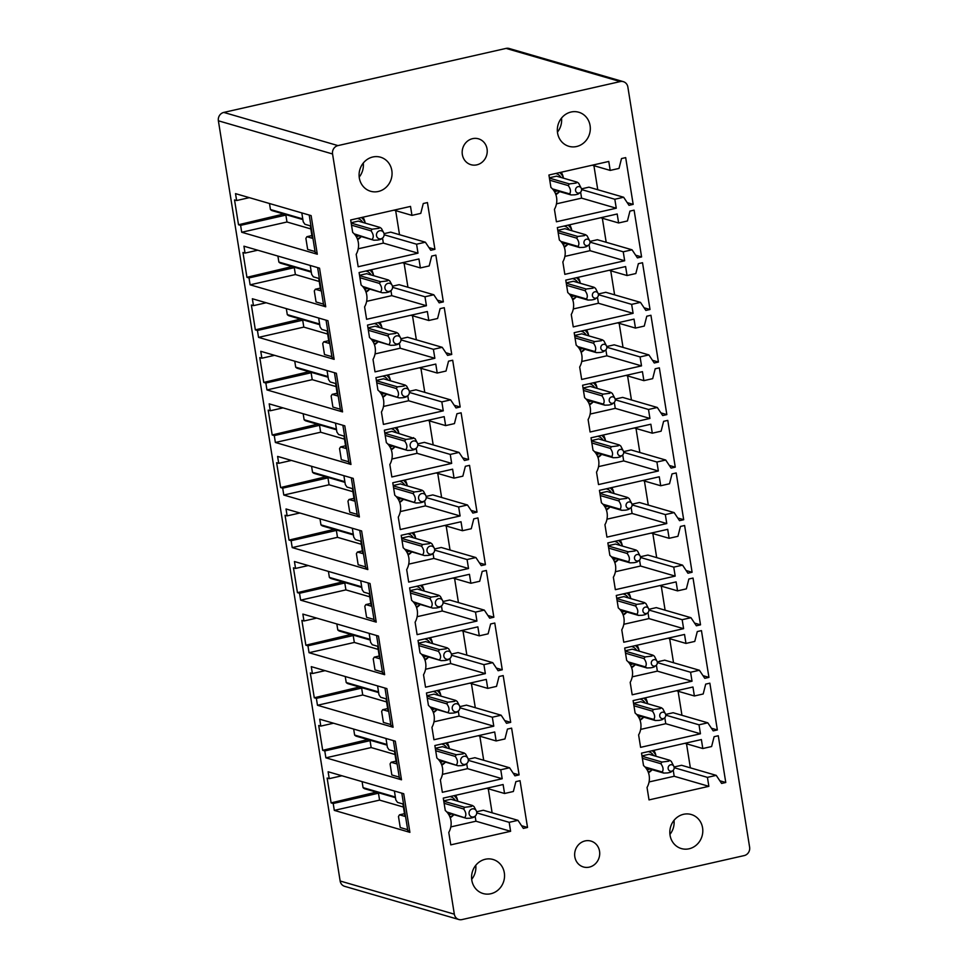 <?xml version="1.0" encoding="UTF-8"?>
<svg xmlns="http://www.w3.org/2000/svg" width="968" height="968" viewBox="0 0 968 968"><rect width="100%" height="100%" fill="white"/><g stroke="black" fill="none" stroke-linecap="round" stroke-linejoin="round"><path stroke-width="1.45" d="M653.836 750.345A15.609 14.423 -73.8 0 1 655.772 754.98L656.086 756.298A12.015 11.108 -73.8 0 0 652.25 750.708M652.19 769.729L651.21 770.673A15.609 14.423 -73.8 0 1 648.475 772.791M673.232 770.262L674.188 776.263L649.068 781.95M716.235 775.368L707.426 777.365L708.866 786.331L649.02 799.907L647.035 787.468A17.025 15.73 106.2 0 0 643.526 765.579L641.53 753.14L701.376 739.564L702.804 748.53L711.613 746.534L714.118 736.684L718.28 735.74L725.77 782.495L721.608 783.439L716.235 775.368L681.557 765.289L674.091 766.983M686.518 743.799L690.365 767.854M665.548 714.057A3.267 3.013 106.2 0 0 659.728 715.183A3.267 3.013 106.2 0 0 664.387 718.075A3.267 3.013 106.2 0 0 665.548 714.057L662.838 708.794L661.313 707.705L640.731 701.727L633.556 703.349M637.005 645.232A15.609 14.423 -73.8 0 1 638.94 649.867L639.255 651.186A12.015 11.108 -73.8 0 0 635.407 645.595M635.347 664.617L634.379 665.56A15.609 14.423 -73.8 0 1 631.644 667.678M656.389 665.149L657.357 671.139L632.225 676.838M699.392 670.255L690.583 672.252L692.023 681.218L632.189 694.794L630.192 682.355A17.025 15.73 106.2 0 0 626.683 660.454L624.699 648.028L684.533 634.451L685.973 643.418L694.77 641.421L697.287 631.56L701.449 630.616L708.939 677.382L704.777 678.326L699.392 670.255L664.726 660.176L657.248 661.87M669.675 638.686L673.534 662.741M648.717 608.945A3.267 3.013 106.2 0 0 642.885 610.07A3.267 3.013 106.2 0 0 647.544 612.962A3.267 3.013 106.2 0 0 648.717 608.945L646.007 603.681L644.482 602.592L623.888 596.615L616.725 598.236M620.161 540.12A15.609 14.423 -73.8 0 1 622.097 544.754L622.412 546.073M614.486 561.706A12.015 11.108 -73.8 0 0 618.479 559.492L617.536 560.448A15.609 14.423 -73.8 0 1 614.801 562.565M639.558 560.036L640.514 566.026L615.394 571.725M682.561 565.143L673.752 567.139L675.192 576.105L615.346 589.681L613.361 577.243A17.025 15.73 106.2 0 0 609.852 555.342L607.856 542.915L667.702 529.339L669.13 538.305L677.939 536.308L680.443 526.447L684.606 525.503L692.096 572.269L687.933 573.213L682.561 565.143L647.882 555.063L640.417 556.757M652.843 533.574L656.691 557.629M631.874 503.832A3.267 3.013 106.2 0 0 626.054 504.957A3.267 3.013 106.2 0 0 630.712 507.849A3.267 3.013 106.2 0 0 631.874 503.832L629.164 498.568L627.639 497.479L607.057 491.502L599.882 493.123M603.33 435.007A15.609 14.423 -73.8 0 1 605.266 439.641L605.581 440.96M597.643 456.594A12.015 11.108 -73.8 0 0 601.648 454.379L600.704 455.335A15.609 14.423 -73.8 0 1 597.97 457.453M622.714 454.924L623.682 460.913L598.551 466.612M665.718 460.03L656.921 462.026L658.349 470.993L598.514 484.569L596.518 472.13A17.025 15.73 106.2 0 0 593.009 450.229L591.024 437.802L650.859 424.226L652.299 433.192L661.108 431.196L663.612 421.334L667.775 420.39L675.265 467.157L671.102 468.101L665.718 460.03L631.051 449.951L623.586 451.645M636.012 428.461L639.86 452.516M615.043 398.719A3.267 3.013 106.2 0 0 609.211 399.844A3.267 3.013 106.2 0 0 613.869 402.736A3.267 3.013 106.2 0 0 615.043 398.719L612.333 393.456L610.808 392.367L590.214 386.389L583.051 388.011M586.487 329.894A15.609 14.423 -73.8 0 1 588.423 334.529L588.738 335.848A12.015 11.108 -73.8 0 0 584.902 330.257M584.841 349.266L583.873 350.222A15.609 14.423 -73.8 0 1 581.127 352.34M605.883 349.811L606.839 355.8L581.72 361.5M648.887 354.917L640.078 356.914L641.518 365.88L581.671 379.456L579.687 367.017A17.025 15.73 106.2 0 0 576.178 345.116L574.181 332.689L634.028 319.113L635.456 328.079L644.264 326.083L646.769 316.221L650.932 315.278L658.421 362.044L654.259 362.988L648.887 354.917L614.208 344.838L606.742 346.532M619.169 323.348L623.029 347.403M598.2 293.606A3.267 3.013 106.2 0 0 592.38 294.732A3.267 3.013 106.2 0 0 597.038 297.624A3.267 3.013 106.2 0 0 598.2 293.606L595.501 288.343L593.977 287.254L573.383 281.277L566.207 282.898M569.656 224.782A15.609 14.423 -73.8 0 1 571.592 229.416L571.906 230.735M563.969 246.368A12.015 11.108 -73.8 0 0 567.974 244.154L567.03 245.098A15.609 14.423 -73.8 0 1 564.296 247.227M589.052 244.698L590.008 250.688L564.876 256.387M632.043 249.804L623.247 251.801L624.675 260.767L564.84 274.343L562.844 261.904A17.025 15.73 106.2 0 0 559.347 240.003L557.35 227.577L617.185 214.001L618.625 222.967L627.433 220.97L629.938 211.109L634.1 210.165L641.59 256.931L637.428 257.875L632.043 249.804L597.377 239.725L589.911 241.419M602.338 218.236L606.186 242.29M581.369 188.494A3.267 3.013 106.2 0 0 575.536 189.619A3.267 3.013 106.2 0 0 580.207 192.511A3.267 3.013 106.2 0 0 581.369 188.494L578.658 183.23L577.134 182.141L556.552 176.164L549.376 177.785M455.589 795.309A15.609 14.423 -73.8 0 1 457.525 799.943L457.84 801.262M449.902 816.895A12.015 11.108 -73.8 0 0 453.907 814.681L452.964 815.625A15.609 14.423 -73.8 0 1 450.229 817.754M475.131 816.169L475.941 821.215L450.81 826.914M517.977 820.332L509.18 822.328L510.608 831.294L450.773 844.87L448.777 832.432A17.025 15.73 106.2 0 0 445.28 810.531L443.284 798.104L503.118 784.528L504.558 793.494L513.367 791.497L515.871 781.636L520.034 780.692L527.524 827.458L523.361 828.402L517.977 820.332L483.31 810.252L476.643 811.765M488.271 788.763L492.119 812.817M353.671 729.073L354.627 735.075A7.091 6.558 106.2 0 0 356.151 736.164L387.055 745.142M468.052 758.634A4.15 3.836 106.2 0 0 460.647 760.049A4.15 3.836 106.2 0 0 466.564 763.728A4.15 3.836 106.2 0 0 468.052 758.634L465.62 754.06L464.096 752.971L442.485 746.691L435.31 748.312M322.695 750.321L318.714 725.492L320.807 726.097L319.706 719.2L395.295 741.173L401.49 779.797L325.889 757.823L324.776 750.926L322.695 750.321L367.888 739.564M438.758 690.196A15.609 14.423 -73.8 0 1 440.694 694.83L440.997 696.149M437.1 709.568L436.132 710.512A15.609 14.423 -73.8 0 1 433.386 712.642M458.3 711.056L459.11 716.102L433.979 721.801M501.146 715.219L492.337 717.215L493.777 726.181L433.942 739.746L431.946 727.319A17.025 15.73 106.2 0 0 428.437 705.418L426.452 692.991L486.287 679.415L487.727 688.381L496.524 686.385L499.028 676.523L503.191 675.579L510.693 722.346L506.518 723.29L501.146 715.219L466.479 705.14L459.812 706.652M471.428 683.65L475.288 707.705M336.828 623.961L337.796 629.962A7.091 6.558 106.2 0 0 339.32 631.051L370.212 640.029M451.209 653.521A4.15 3.836 106.2 0 0 443.816 654.937A4.15 3.836 106.2 0 0 449.733 658.615A4.15 3.836 106.2 0 0 451.209 653.521L448.789 648.947L447.264 647.858L425.642 641.578L418.466 643.2M305.864 645.208L301.883 620.379L303.964 620.984L302.863 614.087L378.464 636.061L384.647 674.684L309.046 652.71L307.945 645.813L305.864 645.208L351.057 634.451M421.915 585.083A15.609 14.423 -73.8 0 1 423.851 589.718L424.166 591.037M420.269 604.456L419.289 605.399A15.609 14.423 -73.8 0 1 416.555 607.529M441.456 605.944L442.267 610.99L417.147 616.689M484.315 610.106L475.506 612.103L476.934 621.069L417.099 634.633L415.115 622.206A17.025 15.73 106.2 0 0 411.606 600.305L409.609 587.879L469.444 574.302L470.884 583.268L479.692 581.272L482.197 571.41L486.359 570.467L493.849 617.233L489.687 618.177L484.315 610.106L449.636 600.027L442.969 601.539M454.597 578.537L458.445 602.592M319.997 518.848L320.952 524.85A7.091 6.558 106.2 0 0 322.477 525.939L353.38 534.917M434.378 548.408A4.15 3.836 106.2 0 0 426.985 549.824A4.15 3.836 106.2 0 0 432.89 553.502A4.15 3.836 106.2 0 0 434.378 548.408L431.946 543.834L430.433 542.745L408.811 536.466L401.635 538.087M289.021 540.096L285.052 515.266L287.133 515.871L286.032 508.974L361.621 530.948L367.816 569.571L292.215 547.598L291.114 540.701L289.021 540.096L334.214 529.339M405.084 479.971A15.609 14.423 -73.8 0 1 407.02 484.605L407.334 485.924M399.397 501.557A12.015 11.108 -73.8 0 0 403.402 499.343L402.458 500.287A15.609 14.423 -73.8 0 1 399.711 502.416M424.625 500.831L425.436 505.877L400.304 511.576M467.471 504.994L458.663 506.99L460.102 515.956L400.268 529.52L398.271 517.094A17.025 15.73 106.2 0 0 394.762 495.192L392.778 482.766L452.613 469.19L454.053 478.156L462.849 476.159L465.366 466.298L469.528 465.354L477.018 512.12L472.856 513.064L467.471 504.994L432.805 494.914L426.138 496.427M437.754 473.425L441.614 497.479M303.166 413.735L304.121 419.737A7.091 6.558 106.2 0 0 305.646 420.826L336.549 429.804M415.115 438.71L391.967 431.341L384.804 432.974M272.189 434.983L268.209 410.154L270.29 410.759L269.189 403.862L344.789 425.835L350.973 464.459L275.372 442.485L274.271 435.588L272.189 434.983L317.383 424.226M388.241 374.858A15.609 14.423 -73.8 0 1 390.177 379.492L390.491 380.811A12.015 11.108 -73.8 0 0 386.656 375.221M386.595 394.23L385.615 395.174A15.609 14.423 -73.8 0 1 382.88 397.304M407.782 395.718L408.593 400.764L383.473 406.463M450.64 399.881L441.831 401.877L443.271 410.843L383.425 424.407L381.44 411.981A17.025 15.73 106.2 0 0 377.931 390.08L375.935 377.653L435.781 364.077L437.209 373.043L446.018 371.046L448.523 361.185L452.685 360.241L460.175 407.008L456.013 407.951L450.64 399.881L415.962 389.801L409.307 391.314M420.923 368.312L424.771 392.367M286.322 308.623L287.29 314.624A7.091 6.558 106.2 0 0 288.803 315.713L319.706 324.691M400.704 338.183A4.15 3.836 106.2 0 0 393.31 339.599A4.15 3.836 106.2 0 0 399.227 343.277A4.15 3.836 106.2 0 0 400.704 338.183L398.284 333.597L396.759 332.52L375.136 326.228L367.961 327.862M255.346 329.87L251.377 305.041L253.459 305.646L252.358 298.749L327.946 320.723L334.141 359.346L258.541 337.372L257.44 330.475L255.346 329.87L300.54 319.113M371.409 269.745A15.609 14.423 -73.8 0 1 373.346 274.38L373.66 275.698A12.015 11.108 -73.8 0 0 369.812 270.108M369.752 289.117L368.784 290.061A15.609 14.423 -73.8 0 1 366.049 292.191M390.951 290.606L391.762 295.651L366.63 301.351M433.797 294.768L424.988 296.765L426.428 305.731L366.594 319.295L364.597 306.868A17.025 15.73 106.2 0 0 361.088 284.967L359.104 272.54L418.938 258.964L420.378 267.93L429.187 265.934L431.692 256.072L435.854 255.128L443.344 301.895L439.182 302.839L433.797 294.768L399.131 284.689L392.464 286.201M404.092 263.199L407.939 287.254M269.491 203.51L270.447 209.512A7.091 6.558 106.2 0 0 271.972 210.601L302.875 219.579M383.873 233.07A4.15 3.836 106.2 0 0 376.467 234.486A4.15 3.836 106.2 0 0 382.384 238.164A4.15 3.836 106.2 0 0 383.873 233.07L381.44 228.484L379.916 227.407L358.293 221.115L351.13 222.749M315.06 251.559L307.655 249.405L305.888 238.37L306.904 236.7L312.325 238.273L310.341 225.859L304.92 224.273L303.226 221.817L301.798 212.899M238.515 224.757L234.534 199.928L236.628 200.533L235.514 193.636L311.115 215.61L317.298 254.233L241.71 232.259L240.596 225.362L238.515 224.757L283.709 214.001M454.331 914.179A7.091 6.558 106.2 0 0 461.93 919.6L744.223 855.579A7.091 6.558 106.2 0 0 749.619 847.206L627.857 86.999A7.091 6.558 106.2 0 0 620.246 81.578L337.965 145.599A7.091 6.558 106.2 0 0 332.556 153.972L454.331 914.179L340.143 881.001A7.091 6.558 106.2 0 0 344.668 886.337L458.856 919.515M362.625 185.735A17.739 16.383 106.2 0 0 370.623 191.265A17.739 16.383 106.2 0 0 389.148 183.618A17.739 16.383 106.2 0 0 388.519 162.733A17.739 16.383 106.2 0 0 380.521 157.203A17.739 16.383 106.2 0 0 361.996 164.85A17.739 16.383 106.2 0 0 362.625 185.735M503.65 881.533A17.739 16.383 106.2 0 0 493.014 859.475A17.739 16.383 106.2 0 0 472.469 871.478A17.739 16.383 106.2 0 0 483.117 893.537A17.739 16.383 106.2 0 0 503.65 881.533M701.909 836.582A17.739 16.383 106.2 0 0 691.261 814.511A17.739 16.383 106.2 0 0 670.715 826.515A17.739 16.383 106.2 0 0 681.363 848.573A17.739 16.383 106.2 0 0 701.909 836.582M585.083 840.926A13.479 12.451 106.2 0 0 574.677 853.679A13.479 12.451 106.2 0 0 583.426 866.965A13.479 12.451 106.2 0 0 589.282 867.134A13.479 12.451 106.2 0 0 599.688 854.369A13.479 12.451 106.2 0 0 590.952 841.083A13.479 12.451 106.2 0 0 585.083 840.926M472.602 138.654A13.479 12.451 106.2 0 0 462.196 151.407A13.479 12.451 106.2 0 0 470.944 164.693A13.479 12.451 106.2 0 0 476.8 164.862A13.479 12.451 106.2 0 0 487.206 152.097A13.479 12.451 106.2 0 0 478.458 138.811A13.479 12.451 106.2 0 0 472.602 138.654M560.883 140.783A17.739 16.383 106.2 0 0 568.869 146.301A17.739 16.383 106.2 0 0 587.407 138.654A17.739 16.383 106.2 0 0 586.765 117.769A17.739 16.383 106.2 0 0 578.767 112.24A17.739 16.383 106.2 0 0 560.242 119.887A17.739 16.383 106.2 0 0 560.883 140.783M427.433 202.578L434.922 249.333L430.76 250.276L425.375 242.206L416.579 244.202L418.007 253.168L358.172 266.744L356.188 254.306A17.025 15.73 106.2 0 0 352.679 232.417L350.682 219.978L410.517 206.414L411.957 215.38L420.765 213.383L423.27 203.522L427.433 202.578M444.264 307.691L451.754 354.445L447.591 355.389L442.219 347.318L433.41 349.315L434.85 358.281L375.015 371.857L373.019 359.418A17.025 15.73 106.2 0 0 369.51 337.529L367.525 325.091L427.36 311.527L428.8 320.493L437.596 318.496L440.101 308.635L444.264 307.691M461.107 412.804L468.597 459.558L464.434 460.502L459.05 452.431L450.253 454.428L451.681 463.394L391.846 476.97L389.85 464.531A17.025 15.73 106.2 0 0 386.353 442.642L384.356 430.203L444.191 416.639L445.631 425.605L454.44 423.609L456.944 413.747L461.107 412.804M477.938 517.916L485.428 564.671L481.265 565.615L475.893 557.544L467.084 559.54L468.524 568.506L408.678 582.083L406.693 569.644A17.025 15.73 106.2 0 0 403.184 547.755L401.188 535.316L461.034 521.752L462.462 530.718L471.271 528.722L473.776 518.86L477.938 517.916M494.781 623.029L502.271 669.783L498.109 670.727L492.724 662.656L483.915 664.653L485.355 673.619L425.521 687.195L423.524 674.756A17.025 15.73 106.2 0 0 420.015 652.868L418.031 640.429L477.865 626.865L479.305 635.831L488.114 633.834L490.619 623.973L494.781 623.029M511.612 728.142L519.102 774.896L514.94 775.84L509.567 767.769L500.759 769.766L502.198 778.732L442.352 792.308L440.367 779.881A17.025 15.73 106.2 0 0 436.858 757.98L434.862 745.541L494.709 731.977L496.136 740.943L504.945 738.947L507.45 729.085L511.612 728.142M625.679 157.615L633.169 204.381L629.006 205.325L623.634 197.242L614.825 199.251L616.265 208.217L556.418 221.781L554.434 209.354A17.025 15.73 106.2 0 0 550.925 187.453L548.929 175.014L608.775 161.45L610.203 170.416L619.012 168.42L621.516 158.558L625.679 157.615M642.522 262.727L650.012 309.494L645.85 310.438L640.465 302.367L631.656 304.363L633.096 313.329L573.262 326.894L571.265 314.467A17.025 15.73 106.2 0 0 567.756 292.566L565.772 280.127L625.606 266.563L627.046 275.529L635.843 273.533L638.36 263.671L642.522 262.727M659.353 367.84L666.843 414.606L662.681 415.55L657.308 407.48L648.5 409.476L649.939 418.442L590.093 432.006L588.108 419.58A17.025 15.73 106.2 0 0 584.599 397.679L582.603 385.24L642.437 371.676L643.877 380.642L652.686 378.645L655.191 368.784L659.353 367.84M676.196 472.953L683.686 519.719L679.524 520.663L674.139 512.592L665.331 514.589L666.77 523.555L606.936 537.119L604.939 524.692A17.025 15.73 106.2 0 0 601.431 502.791L599.446 490.352L659.281 476.788L660.72 485.754L669.517 483.758L672.022 473.896L676.196 472.953M693.028 578.065L700.517 624.832L696.355 625.776L690.97 617.705L682.174 619.702L683.602 628.668L623.767 642.232L621.771 629.805A17.025 15.73 106.2 0 0 618.274 607.904L616.277 595.465L676.112 581.901L677.552 590.867L686.36 588.871L688.865 579.009L693.028 578.065M709.859 683.178L717.349 729.945L713.186 730.888L707.814 722.818L699.005 724.814L700.445 733.78L640.598 747.344L638.614 734.918A17.025 15.73 106.2 0 0 635.105 713.017L633.108 700.59L692.955 687.014L694.383 695.98L703.191 693.983L705.696 684.122L709.859 683.178M623.332 81.663L509.144 48.485A7.091 6.558 106.2 0 0 506.07 48.4L223.777 112.421A7.091 6.558 106.2 0 0 218.381 120.794L340.143 881.001M359.201 177.083A17.739 16.383 106.2 0 0 363.278 163.06M557.447 132.12A17.739 16.383 106.2 0 0 561.525 118.096M475.76 865.331A17.739 16.383 -73.8 0 1 474.986 873.209A17.739 16.383 -73.8 0 1 471.682 879.355M674.006 820.368A17.739 16.383 -73.8 0 1 673.232 828.245A17.739 16.383 -73.8 0 1 669.929 834.392M236.628 200.533L249.333 197.653M240.596 225.362L285.875 215.102L283.781 214.497M241.71 232.259L286.976 221.999L285.875 215.102M411.957 215.38L394 210.153M418.007 253.168L383.34 243.101L358.221 248.8M416.579 244.202L384.151 234.788M382.529 238.055L383.34 243.101M425.375 242.206L390.709 232.138L384.042 233.651M434.922 249.333L428.981 247.614M395.67 210.637L399.518 234.692M420.378 267.93L402.422 262.715M426.428 305.731L391.762 295.651M424.988 296.765L392.572 287.339M443.344 301.895L437.403 300.165M428.8 320.493L410.831 315.266M434.85 358.281L400.183 348.214L375.052 353.913M433.41 349.315L400.994 339.901M399.373 343.168L400.183 348.214M442.219 347.318L407.552 337.251L400.885 338.764M451.754 354.445L445.812 352.727M412.501 315.749L416.361 339.804M437.209 373.043L419.253 367.828M443.271 410.843L408.593 400.764M441.831 401.877L409.404 392.451M460.175 407.008L454.234 405.277M445.631 425.605L427.674 420.378M451.681 463.394L417.014 453.326L391.883 459.026M450.253 454.428L417.825 445.014M416.204 448.281L417.014 453.326M459.05 452.431L424.383 442.364L417.716 443.876M468.597 459.558L462.656 457.84M429.344 420.862L433.192 444.917M454.053 478.156L436.084 472.941M460.102 515.956L425.436 505.877M458.663 506.99L426.247 497.564M477.018 512.12L471.077 510.39M462.462 530.718L444.506 525.491M468.524 568.506L433.846 558.439L408.726 564.138M467.084 559.54L434.668 550.126M433.047 553.394L433.846 558.439M475.893 557.544L441.214 547.477L434.559 548.989M485.428 564.671L479.487 562.952M446.175 525.975L450.035 550.03M470.884 583.268L452.927 578.053M476.934 621.069L442.267 610.99M475.506 612.103L443.078 602.677M493.849 617.233L487.908 615.503M479.305 635.831L461.349 630.604M485.355 673.619L450.689 663.552L425.557 669.251M483.915 664.653L451.499 655.239M449.878 658.506L450.689 663.552M492.724 662.656L458.058 652.589L451.39 654.102M502.271 669.783L496.33 668.065M463.019 631.1L466.866 655.142M487.727 688.381L469.758 683.166M493.777 726.181L459.11 716.102M492.337 717.215L459.921 707.79M510.693 722.346L504.739 720.615M496.136 740.943L478.18 735.716M502.198 778.732L467.52 768.665L442.4 774.364M500.759 769.766L468.33 760.352M466.709 763.619L467.52 768.665M509.567 767.769L474.889 757.702L468.234 759.215M519.102 774.896L513.161 773.178M479.85 736.212L483.697 760.255M504.558 793.494L486.601 788.279M510.608 831.294L475.941 821.215M509.18 822.328L476.752 812.902M527.524 827.458L521.583 825.728M610.203 170.416L592.247 165.201M616.265 208.217L581.587 198.137L556.467 203.837M614.825 199.251L581.599 189.583M580.631 192.136L581.587 198.137M623.634 197.242L588.955 187.175L581.49 188.869M633.169 204.381L627.228 202.651M593.916 165.685L597.764 189.728M618.625 222.967L600.668 217.752M624.675 260.767L590.008 250.688M623.247 251.801L590.008 242.145M641.59 256.931L635.649 255.201M627.046 275.529L609.078 270.314M633.096 313.329L598.43 303.25L573.298 308.949M631.656 304.363L598.43 294.695M597.462 297.249L598.43 303.25M640.465 302.367L605.799 292.288L598.321 293.982M650.012 309.494L644.071 307.763M610.747 270.798L614.607 294.841M635.456 328.079L617.499 322.864M641.518 365.88L606.839 355.8M640.078 356.914L606.851 347.258M658.421 362.044L652.48 360.314M643.877 380.642L625.921 375.427M649.939 418.442L615.261 408.363L590.141 414.062M648.5 409.476L615.273 399.82M614.305 402.361L615.261 408.363M657.308 407.48L622.63 397.4L615.164 399.094M666.843 414.606L660.902 412.876M627.591 375.911L631.438 399.953M652.299 433.192L634.342 427.977M658.349 470.993L623.682 460.913M656.921 462.026L623.682 452.371M675.265 467.157L669.324 465.426M660.72 485.754L642.752 480.539M666.77 523.555L632.104 513.476L606.972 519.175M665.331 514.589L632.104 504.933M631.136 507.474L632.104 513.476M674.139 512.592L639.473 502.513L631.995 504.207M683.686 519.719L677.733 517.989M644.422 481.023L648.282 505.066M669.13 538.305L651.174 533.09M675.192 576.105L640.514 566.026M673.752 567.139L640.526 557.483M692.096 572.269L686.155 570.539M677.552 590.867L659.595 585.652M683.602 628.668L648.935 618.588L623.803 624.287M682.174 619.702L648.935 610.046M647.979 612.587L648.935 618.588M690.97 617.705L656.304 607.626L648.838 609.32M700.517 624.832L694.576 623.102M661.265 586.136L665.113 610.191M685.973 643.418L668.005 638.202M692.023 681.218L657.357 671.139M690.583 672.252L657.357 662.596M708.939 677.382L702.998 675.652M694.383 695.98L676.426 690.765M700.445 733.78L665.766 723.701L640.647 729.4M699.005 724.814L665.778 715.158M664.81 717.699L665.766 723.701M707.814 722.818L673.135 712.738L665.669 714.432M717.349 729.945L711.407 728.214M678.096 691.249L681.956 715.304M702.804 748.53L684.848 743.315M708.866 786.331L674.188 776.263M707.426 777.365L674.2 767.709M725.77 782.495L719.829 780.765M246.937 277.32L242.956 252.479L245.037 253.096L243.936 246.199L319.537 268.16L325.72 306.783L250.119 284.822L249.018 277.925L246.937 277.32L292.13 266.563M245.037 253.096L257.754 250.204M249.018 277.925L294.284 267.652L292.203 267.047M250.119 284.822L295.397 274.549L294.284 267.652M253.459 305.646L266.176 302.766M257.44 330.475L302.706 320.214L300.624 319.609M258.541 337.372L303.807 327.111L302.706 320.214M263.768 382.433L259.787 357.603L261.88 358.208L260.767 351.311L336.368 373.273L342.551 411.896L266.962 389.935L265.849 383.038L263.768 382.433L308.961 371.676M261.88 358.208L274.585 355.316M265.849 383.038L311.127 372.765L309.034 372.16M266.962 389.935L312.228 379.662L311.127 372.765M270.29 410.759L283.007 407.879M274.271 435.588L319.537 425.327L317.456 424.722M275.372 442.485L320.65 432.224L319.537 425.327M280.611 487.545L276.63 462.716L278.711 463.321L277.61 456.424L353.211 478.386L359.394 517.009L283.793 495.047L282.692 488.15L280.611 487.545L325.793 476.788M278.711 463.321L291.428 460.429M282.692 488.15L327.958 477.877L325.877 477.272M283.793 495.047L329.059 484.774L327.958 477.877M287.133 515.871L299.838 512.992M291.114 540.701L336.38 530.44L334.299 529.835M292.215 547.598L337.481 537.337L336.38 530.44M297.442 592.658L293.461 567.829L295.555 568.434L294.441 561.537L370.042 583.498L376.225 622.121L300.637 600.16L299.523 593.263L297.442 592.658L342.636 581.901M295.555 568.434L308.26 565.542M299.523 593.263L344.802 582.99L342.708 582.385M300.637 600.16L345.903 589.887L344.802 582.99M303.964 620.984L316.681 618.104M307.945 645.813L353.211 635.553L351.13 634.947M309.046 652.71L354.324 642.45L353.211 635.553M314.273 697.771L310.304 672.941L312.386 673.546L311.285 666.649L386.885 688.611L393.069 727.234L317.468 705.273L316.367 698.376L314.273 697.771L359.467 687.014M312.386 673.546L325.103 670.655M316.367 698.376L361.633 688.103L359.551 687.498M317.468 705.273L362.734 695L361.633 688.103M320.807 726.097L333.512 723.217M324.776 750.926L370.054 740.665L367.961 740.06M325.889 757.823L371.155 747.562L370.054 740.665M331.116 802.883L327.136 778.054L329.229 778.659L328.116 771.762L403.716 793.724L409.9 832.347L334.311 810.385L333.198 803.488L331.116 802.883L376.31 792.126M329.229 778.659L341.934 775.767M333.198 803.488L378.464 793.215L376.383 792.61M334.311 810.385L379.577 800.112L378.464 793.215M310.837 228.932L286.976 221.999M306.904 236.7L311.89 235.563M317.117 253.096L315.217 252.551L309.203 215.053M357.628 239.641A15.609 14.423 106.2 0 0 360.362 237.511L361.33 236.567A12.015 11.108 -73.8 0 1 357.313 238.781M365.239 223.136L364.924 221.817A15.609 14.423 106.2 0 0 362.988 217.195M311.285 272.129L280.393 263.151A7.091 6.558 -73.8 0 1 278.869 262.062L311.176 271.451M277.901 256.06L278.869 262.062M392.282 285.62A4.15 3.836 106.2 0 0 384.889 287.036A4.15 3.836 106.2 0 0 390.806 290.715A4.15 3.836 106.2 0 0 392.282 285.62L389.862 281.047L388.337 279.958L366.715 273.678L359.539 275.299M374.459 344.753A15.609 14.423 106.2 0 0 377.205 342.624L378.173 341.68M382.07 328.249L381.755 326.93A15.609 14.423 106.2 0 0 379.819 322.308M328.128 377.242L297.224 368.264A7.091 6.558 -73.8 0 1 295.7 367.174L328.019 376.564M294.744 361.173L295.7 367.174M409.125 390.733A4.15 3.836 106.2 0 0 401.72 392.149A4.15 3.836 106.2 0 0 407.637 395.827A4.15 3.836 106.2 0 0 409.125 390.733L406.693 386.159L405.168 385.07L383.558 378.791L376.383 380.412M391.302 449.866A15.609 14.423 106.2 0 0 394.036 447.736L395.004 446.792A12.015 11.108 -73.8 0 1 390.975 449.007M398.913 433.361L398.598 432.043A15.609 14.423 106.2 0 0 396.662 427.42M344.959 482.354L314.068 473.376A7.091 6.558 -73.8 0 1 312.543 472.287L344.85 481.689M311.575 466.286L312.543 472.287M425.956 495.846A4.15 3.836 106.2 0 0 418.563 497.262A4.15 3.836 106.2 0 0 424.48 500.94A4.15 3.836 106.2 0 0 425.956 495.846L423.536 491.272L422.012 490.183L400.389 483.903L393.214 485.525M408.133 554.979A15.609 14.423 106.2 0 0 410.88 552.849L411.848 551.905A12.015 11.108 -73.8 0 1 407.818 554.12M415.744 538.474L415.429 537.155A15.609 14.423 106.2 0 0 413.493 532.533M361.802 587.467L330.899 578.489A7.091 6.558 -73.8 0 1 329.374 577.4L361.693 586.802M328.418 571.398L329.374 577.4M442.799 600.959A4.15 3.836 106.2 0 0 435.394 602.386A4.15 3.836 106.2 0 0 441.311 606.053A4.15 3.836 106.2 0 0 442.799 600.959L440.367 596.385L438.843 595.296L417.22 589.016L410.057 590.637M424.976 660.091A15.609 14.423 106.2 0 0 427.711 657.962L428.679 657.018M428.739 637.997A12.015 11.108 -73.8 0 1 432.551 643.575L432.272 642.268A15.609 14.423 106.2 0 0 430.336 637.646M378.633 692.58L347.73 683.602A7.091 6.558 -73.8 0 1 346.217 682.513L378.524 691.914M345.249 676.511L346.217 682.513M459.631 706.071A4.15 3.836 106.2 0 0 452.238 707.499A4.15 3.836 106.2 0 0 458.154 711.178A4.15 3.836 106.2 0 0 459.631 706.071L457.211 701.497L455.686 700.409L434.063 694.129L426.888 695.75M441.807 765.204A15.609 14.423 106.2 0 0 444.542 763.074L445.522 762.131M445.582 743.109A12.015 11.108 -73.8 0 1 449.394 748.688L449.104 747.381A15.609 14.423 106.2 0 0 447.168 742.759M395.476 797.692L364.573 788.714A7.091 6.558 -73.8 0 1 363.048 787.637L395.368 797.027M362.092 781.624L363.048 787.637M476.462 811.184A4.15 3.836 106.2 0 0 469.069 812.612A4.15 3.836 106.2 0 0 474.986 816.29A4.15 3.836 106.2 0 0 476.462 811.184L474.042 806.61L472.517 805.521L450.894 799.241L443.731 800.863M555.874 194.677A15.609 14.423 106.2 0 0 558.609 192.547L559.589 191.603A12.015 11.108 -73.8 0 1 555.559 193.818M563.485 178.172L563.17 176.854A15.609 14.423 106.2 0 0 561.234 172.231M589.79 241.056A3.267 3.013 106.2 0 0 583.958 242.169A3.267 3.013 106.2 0 0 588.617 245.073A3.267 3.013 106.2 0 0 589.79 241.056L587.08 235.781L585.555 234.704L564.961 228.714L557.798 230.348M572.717 299.79A15.609 14.423 106.2 0 0 575.452 297.66L576.42 296.716M576.48 277.707A12.015 11.108 -73.8 0 1 580.292 283.285L580.014 281.966A15.609 14.423 106.2 0 0 578.077 277.344M606.621 346.169A3.267 3.013 106.2 0 0 600.801 347.282A3.267 3.013 106.2 0 0 605.46 350.186A3.267 3.013 106.2 0 0 606.621 346.169L603.911 340.893L602.386 339.816L581.804 333.827L574.629 335.46M589.548 404.902A15.609 14.423 106.2 0 0 592.283 402.773L593.263 401.829M593.323 382.82A12.015 11.108 -73.8 0 1 597.123 388.398L596.845 387.079A15.609 14.423 106.2 0 0 594.909 382.457M623.465 451.282A3.267 3.013 106.2 0 0 617.632 452.395A3.267 3.013 106.2 0 0 622.291 455.299A3.267 3.013 106.2 0 0 623.465 451.282L620.754 446.006L619.23 444.929L598.635 438.94L591.46 440.573M606.379 510.015A15.609 14.423 106.2 0 0 609.126 507.885L610.094 506.942A12.015 11.108 -73.8 0 1 606.065 509.156M613.99 493.511L613.688 492.192A15.609 14.423 106.2 0 0 611.752 487.569M640.296 556.394A3.267 3.013 106.2 0 0 634.463 557.507A3.267 3.013 106.2 0 0 639.134 560.411A3.267 3.013 106.2 0 0 640.296 556.394L637.585 551.119L636.061 550.042L615.479 544.052L608.303 545.686M623.223 615.128A15.609 14.423 106.2 0 0 625.957 612.998L626.925 612.054M630.833 598.623L630.519 597.316A15.609 14.423 106.2 0 0 628.583 592.682M657.127 661.507A3.267 3.013 106.2 0 0 651.307 662.62A3.267 3.013 106.2 0 0 655.965 665.524A3.267 3.013 106.2 0 0 657.127 661.507L654.428 656.231L652.904 655.154L632.31 649.165L625.134 650.798M640.054 720.24A15.609 14.423 106.2 0 0 642.8 718.111L643.768 717.167M643.829 698.158A12.015 11.108 -73.8 0 1 647.64 703.736L647.35 702.429A15.609 14.423 106.2 0 0 645.414 697.795M673.97 766.62A3.267 3.013 106.2 0 0 668.138 767.733A3.267 3.013 106.2 0 0 672.796 770.637A3.267 3.013 106.2 0 0 673.97 766.62L671.26 761.344L669.735 760.267L649.141 754.278L641.978 755.911M319.246 281.482L295.397 274.549M323.469 304.109L316.064 301.968L314.298 290.92L315.326 289.25L320.311 288.125M315.326 289.25L320.747 290.823L318.762 278.409L313.342 276.836L311.648 274.368L310.22 265.45M325.538 305.658L323.627 305.101L317.625 267.604M327.668 334.045L303.807 327.111M331.891 356.672L324.486 354.518L322.719 343.483L323.748 341.813L328.733 340.675M323.748 341.813L329.168 343.386L327.172 330.971L321.751 329.398L320.069 326.93L318.641 318.012M333.96 358.208L332.048 357.664L326.047 320.166M336.09 386.595L312.228 379.662M340.312 409.222L332.907 407.08L331.141 396.045L332.157 394.363L337.154 393.238M332.157 394.363L337.578 395.936L335.594 383.522L330.173 381.949L328.491 379.48L327.051 370.562M342.382 410.771L340.47 410.214L334.456 372.716M344.499 439.157L320.65 432.224M348.722 461.784L341.317 459.631L339.55 448.595L340.579 446.926L345.564 445.788M340.579 446.926L345.999 448.499L344.015 436.084L338.594 434.511L336.9 432.043L335.472 423.125M350.791 463.321L348.891 462.777L342.878 425.279M352.921 491.708L329.059 484.774M357.144 514.335L349.738 512.193L347.972 501.158L349 499.476L353.986 498.351M349 499.476L354.421 501.049L352.437 488.634L347.004 487.061L345.322 484.593L343.894 475.675M359.213 515.884L357.301 515.327L351.299 477.829M361.342 544.27L337.481 537.337M365.565 566.897L358.16 564.743L356.393 553.708L357.41 552.038L362.407 550.901M357.41 552.038L362.843 553.611L360.846 541.197L355.425 539.624L353.744 537.155L352.316 528.238M367.634 568.434L365.722 567.889L359.721 530.391M369.764 596.82L345.903 589.887M373.987 619.447L366.582 617.306L364.815 606.27L365.831 604.589L370.817 603.463M365.831 604.589L371.252 606.162L369.268 593.747L363.847 592.174L362.153 589.718L360.725 580.8M376.044 620.996L374.144 620.44L368.13 582.942M378.173 649.383L354.324 642.45M382.396 672.01L374.991 669.856L373.224 658.821L374.253 657.151L379.238 656.014M374.253 657.151L379.674 658.724L377.689 646.309L372.269 644.736L370.575 642.268L369.147 633.35M384.465 673.546L382.554 673.002L376.552 635.504M386.595 701.933L362.734 695M390.818 724.56L383.413 722.418L381.646 711.383L382.675 709.701L387.66 708.576M382.675 709.701L388.095 711.274L386.099 698.86L380.678 697.287L378.996 694.83L377.568 685.913M392.887 726.109L390.975 725.552L384.974 688.054M395.017 754.495L371.155 747.562M399.239 777.122L391.834 774.969L390.068 763.933L391.084 762.264L396.081 761.126M391.084 762.264L396.505 763.837L394.521 751.422L389.1 749.849L387.418 747.381L385.99 738.463M401.309 778.659L399.397 778.115L393.383 740.617M403.426 807.046L379.577 800.112M407.649 829.673L400.244 827.531L398.477 816.496L399.506 814.814L404.491 813.689M399.506 814.814L404.926 816.387L402.942 803.972L397.521 802.399L395.827 799.943L394.399 791.025M409.718 831.222L407.818 830.665L401.805 793.167M553.188 189.74L571.132 194.955L574.883 194.822C577.799 194.326 579.142 193.781 578.937 193.189M571.132 194.955L569.607 193.878C571.096 191.652 570.648 188.893 568.252 185.59L549.764 180.217M552.45 188.881L569.607 193.878M549.425 178.124L569.329 183.908L568.252 185.59M577.134 182.141L576.117 183.073L569.341 183.908M354.203 233.845L373.878 240.209L377.605 240.064C380.497 239.592 381.852 239.048 381.682 238.443M373.878 240.209L354.941 234.704M270.447 209.512L302.766 218.901M351.517 225.181L371.046 230.856C373.442 234.171 373.878 236.93 372.365 239.12M379.916 227.407L378.911 228.339L372.123 229.174L351.178 223.088M371.046 230.856L372.123 229.174M362.613 286.407L382.299 292.772L386.026 292.626C388.918 292.142 390.273 291.61 390.092 290.993M382.299 292.772L363.351 287.266M359.939 277.731L379.456 283.406C381.852 286.734 382.299 289.493 380.775 291.683M388.337 279.958L387.321 280.901L380.545 281.736L359.6 275.65M379.456 283.406L380.545 281.736M558.185 232.768L576.662 238.14L577.751 236.47L557.846 230.686M561.609 242.302L579.554 247.518L578.029 246.429C579.517 244.214 579.058 241.443 576.662 238.14M560.871 241.443L578.029 246.429M585.555 234.704L584.539 235.623L577.751 236.47M587.358 245.751C587.564 246.344 586.209 246.888 583.305 247.372L579.554 247.518M371.034 338.957L390.721 345.322L394.448 345.177C397.328 344.705 398.683 344.16 398.514 343.555M390.721 345.322L371.772 339.816M287.29 314.624L319.597 324.014M368.348 330.294L387.878 335.969C390.273 339.284 390.709 342.043 389.196 344.233M396.759 332.52L395.743 333.452L388.954 334.287L368.021 328.2M387.878 335.969L388.954 334.287M566.595 285.33L585.083 290.702L586.16 289.021L566.268 283.237M570.019 294.853L587.975 300.068L586.439 298.991C587.927 296.765 587.479 294.006 585.083 290.702M569.281 293.994L586.439 298.991M593.965 287.254L592.961 288.186L586.172 289.021M595.78 298.301C595.986 298.894 594.63 299.439 591.726 299.935L587.975 300.068M379.456 391.52L399.143 397.884L402.869 397.739C405.749 397.255 407.104 396.723 406.935 396.106M399.143 397.884L380.194 392.379M376.77 382.844L396.299 388.519C398.695 391.846 399.131 394.605 397.618 396.795M405.181 385.07L404.164 386.014L397.376 386.849L376.431 380.763M396.299 388.519L397.376 386.849M575.016 337.88L593.505 343.253L594.582 341.583L574.689 335.799M578.441 347.415L596.385 352.63L594.86 351.541C596.349 349.327 595.901 346.556 593.505 343.253M577.702 346.556L594.86 351.541M602.386 339.816L601.37 340.736L594.594 341.583M604.201 350.864C604.395 351.457 603.052 352.001 600.148 352.485L596.385 352.63M413.517 449.128A4.15 3.836 106.2 0 0 417.535 443.296A4.15 3.836 106.2 0 0 410.142 444.711A4.15 3.836 106.2 0 0 413.517 449.128M387.878 444.07L407.552 450.435L411.279 450.289C414.171 449.817 415.526 449.273 415.357 448.668M407.552 450.435L388.616 444.929M304.121 419.737L336.44 429.126M385.191 435.406L404.709 441.081C407.117 444.397 407.552 447.156 406.04 449.346M417.535 443.296L415.115 438.722M413.59 437.633L412.574 438.564L405.798 439.399L384.853 433.313M404.709 441.081L405.798 439.399M583.438 390.443L601.927 395.815L603.004 394.133L583.099 388.362M586.862 399.966L604.806 405.181L603.282 404.104C604.77 401.877 604.322 399.119 601.927 395.815M586.124 399.119L603.282 404.104M610.808 392.367L609.792 393.298L603.004 394.133M612.611 403.414C612.817 404.007 611.461 404.551 608.557 405.048L604.806 405.181M396.287 496.632L415.974 502.997L419.701 502.852C422.592 502.368 423.948 501.835 423.766 501.218M415.974 502.997L397.025 497.491M393.601 487.957L413.13 493.632C415.526 496.959 415.974 499.718 414.449 501.908M422.012 490.183L420.995 491.127L414.207 491.962L393.274 485.875M413.13 493.632L414.207 491.962M591.859 442.993L610.336 448.365L611.425 446.696L591.521 440.912M595.272 452.528L613.228 457.743L611.691 456.654C613.192 454.44 612.732 451.681 610.336 448.365M594.534 451.669L611.691 456.654M619.217 444.929L618.213 445.849L611.425 446.696M621.033 455.976C621.238 456.569 619.883 457.114 616.979 457.598L613.228 457.743M404.709 549.183L424.395 555.547L428.122 555.402C431.002 554.93 432.357 554.386 432.188 553.781M424.395 555.547L405.447 550.042M320.952 524.85L353.272 534.239M402.022 540.519L421.552 546.194C423.948 549.509 424.383 552.268 422.871 554.458M430.433 542.745L429.417 543.677L422.629 544.512L401.696 538.426M421.552 546.194L422.629 544.512M600.269 495.555L618.758 500.928L619.835 499.246L599.942 493.474M603.693 505.078L621.637 510.293L620.113 509.216C621.601 506.99 621.154 504.231 618.758 500.928M602.955 504.231L620.113 509.216M627.639 497.479L626.623 498.411L619.847 499.246M629.454 508.527C629.648 509.12 628.305 509.664 625.401 510.16L621.637 510.293M413.13 601.745L432.805 608.11L436.532 607.964C439.424 607.481 440.779 606.948 440.609 606.331M432.805 608.11L413.868 602.604M410.444 593.069L429.974 598.744C432.369 602.072 432.805 604.831 431.292 607.021M438.843 595.296L437.839 596.24L431.05 597.074L410.105 590.988M429.974 598.744L431.05 597.074M608.691 548.106L627.179 553.478L628.256 551.808L608.352 546.025M612.115 557.641L630.059 562.856L628.534 561.767C630.023 559.552 629.575 556.794 627.179 553.478M611.377 556.781L628.534 561.767M636.061 550.042L635.044 550.974L628.268 551.808M637.864 561.089C638.069 561.682 636.726 562.226 633.81 562.711L630.059 562.856M421.54 654.295L441.226 660.66L444.953 660.515C447.845 660.043 449.2 659.498 449.019 658.893M441.226 660.66L422.278 655.154M337.796 629.962L370.115 639.352M418.866 645.632L438.383 651.307C440.779 654.622 441.226 657.381 439.702 659.583M447.264 647.858L446.248 648.79L439.472 649.625L418.527 643.538M438.383 651.307L439.472 649.625M617.112 600.668L635.589 606.041L636.678 604.359L616.773 598.587M620.536 610.191L638.481 615.406L636.956 614.329C638.444 612.103 637.985 609.344 635.589 606.041M619.798 609.344L636.956 614.329M644.482 602.592L643.466 603.524L636.678 604.359M646.285 613.639C646.491 614.232 645.136 614.777 642.232 615.273L638.481 615.406M429.961 706.858L449.648 713.222L453.375 713.077C456.255 712.593 457.622 712.061 457.44 711.444M449.648 713.222L430.7 707.717M427.275 698.182L446.805 703.857C449.2 707.185 449.648 709.943 448.124 712.133M455.686 700.409L454.67 701.352L447.881 702.187L426.949 696.101M446.805 703.857L447.881 702.187M625.522 653.219L644.01 658.591L645.099 656.921L625.195 651.137M628.946 662.753L646.902 667.968L645.366 666.879C646.866 664.665 646.406 661.906 644.01 658.591M628.208 661.894L645.366 666.879M652.892 655.154L651.887 656.086L645.099 656.921M654.707 666.202C654.913 666.795 653.557 667.339 650.653 667.823L646.902 667.968M438.383 759.408L458.07 765.773L461.796 765.627C464.676 765.156 466.031 764.611 465.862 764.006M458.07 765.773L439.121 760.267M354.627 735.075L386.946 744.465M435.697 750.745L455.226 756.419C457.622 759.735 458.058 762.494 456.545 764.696M464.108 752.971L463.091 753.903L456.303 754.737L435.358 748.651M455.226 756.419L456.303 754.737M633.943 705.781L652.432 711.153L653.509 709.484L633.616 703.7M637.367 715.304L655.312 720.519L653.787 719.442C655.275 717.215 654.828 714.457 652.432 711.153M636.629 714.457L653.787 719.442M661.313 707.705L660.297 708.636L653.521 709.471M663.128 718.752C663.322 719.357 661.979 719.889 659.075 720.386L655.312 720.519M446.805 811.97L466.479 818.335L470.206 818.19C473.098 817.706 474.453 817.173 474.284 816.568M466.479 818.335L447.543 812.83M444.118 803.295L463.636 808.97C466.044 812.297 466.479 815.056 464.967 817.246M472.517 805.521L471.501 806.465L464.725 807.3L443.78 801.214M463.636 808.97L464.725 807.3M642.365 758.331L660.854 763.704L661.93 762.034L642.026 756.25M645.789 767.866L663.733 773.081L662.209 771.992C663.697 769.778 663.249 767.019 660.854 763.704M645.051 767.007L662.209 771.992M669.735 760.267L668.719 761.199L661.93 762.034M671.538 771.315C671.744 771.907 670.388 772.452 667.484 772.936L663.733 773.081M648.318 751.604A9.341 8.627 -73.8 0 1 653.582 755.572M652.154 769.717A12.015 11.108 -73.8 0 1 648.161 771.932M649.673 768.991A9.341 8.627 -73.8 0 1 647.144 769.85M639.896 699.041A9.341 8.627 -73.8 0 1 645.16 703.01M641.252 716.441A9.341 8.627 -73.8 0 1 638.723 717.3M631.475 646.491A9.341 8.627 -73.8 0 1 636.738 650.46M635.323 664.605A12.015 11.108 -73.8 0 1 631.317 666.819M632.842 663.879A9.341 8.627 -73.8 0 1 630.301 664.738M623.053 593.928A9.341 8.627 -73.8 0 1 628.317 597.897M624.42 611.328A9.341 8.627 -73.8 0 1 621.892 612.187M618.576 540.483A12.015 11.108 -73.8 0 1 622.388 546.061M614.644 541.378A9.341 8.627 -73.8 0 1 619.907 545.347M615.999 558.766A9.341 8.627 -73.8 0 1 613.47 559.625M606.222 488.816A9.341 8.627 -73.8 0 1 611.486 492.785M607.589 506.216A9.341 8.627 -73.8 0 1 605.048 507.075M601.733 435.37A12.015 11.108 -73.8 0 1 605.544 440.948M597.8 436.265A9.341 8.627 -73.8 0 1 603.064 440.234M599.168 453.653A9.341 8.627 -73.8 0 1 596.639 454.512M589.391 383.703A9.341 8.627 -73.8 0 1 594.654 387.672M590.746 401.103A9.341 8.627 -73.8 0 1 588.217 401.962M580.969 331.153A9.341 8.627 -73.8 0 1 586.233 335.122M584.805 349.266A12.015 11.108 -73.8 0 1 580.812 351.481M582.325 348.541A9.341 8.627 -73.8 0 1 579.796 349.4M572.548 278.59A9.341 8.627 -73.8 0 1 577.811 282.559M573.915 295.99A9.341 8.627 -73.8 0 1 571.374 296.849M568.071 225.145A12.015 11.108 -73.8 0 1 571.87 230.723M564.126 226.04A9.341 8.627 -73.8 0 1 569.39 230.009M565.494 243.428A9.341 8.627 -73.8 0 1 562.965 244.287M555.717 173.478A9.341 8.627 -73.8 0 1 560.98 177.447M557.072 190.877A9.341 8.627 -73.8 0 1 554.543 191.737M454.004 795.672A12.015 11.108 -73.8 0 1 457.804 801.25M450.059 796.567A9.341 8.627 -73.8 0 1 455.323 800.524M451.427 813.955A9.341 8.627 -73.8 0 1 448.898 814.814M441.65 744.005A9.341 8.627 -73.8 0 1 446.913 747.974M443.005 761.405A9.341 8.627 -73.8 0 1 440.476 762.264M437.161 690.559A12.015 11.108 -73.8 0 1 440.972 696.137M433.228 691.455A9.341 8.627 -73.8 0 1 438.492 695.411M437.064 709.568A12.015 11.108 -73.8 0 1 433.071 711.783M434.596 708.842A9.341 8.627 -73.8 0 1 432.055 709.701M424.807 638.892A9.341 8.627 -73.8 0 1 430.07 642.861M426.174 656.292A9.341 8.627 -73.8 0 1 423.645 657.151M420.33 585.446A12.015 11.108 -73.8 0 1 424.129 591.024M416.397 586.342A9.341 8.627 -73.8 0 1 421.661 590.298M420.233 604.456A12.015 11.108 -73.8 0 1 416.24 606.67M417.752 603.729A9.341 8.627 -73.8 0 1 415.224 604.589M407.976 533.779A9.341 8.627 -73.8 0 1 413.239 537.748M409.331 551.179A9.341 8.627 -73.8 0 1 406.802 552.038M403.487 480.334A12.015 11.108 -73.8 0 1 407.298 485.912M399.554 481.229A9.341 8.627 -73.8 0 1 404.818 485.186M400.921 498.617A9.341 8.627 -73.8 0 1 398.38 499.476M391.132 428.667A9.341 8.627 -73.8 0 1 396.396 432.635M392.5 446.054A9.341 8.627 -73.8 0 1 389.971 446.926M382.723 376.116A9.341 8.627 -73.8 0 1 387.986 380.073M386.559 394.23A12.015 11.108 -73.8 0 1 382.566 396.444M384.078 393.504A9.341 8.627 -73.8 0 1 381.549 394.363M374.301 323.554A9.341 8.627 -73.8 0 1 379.565 327.523M375.669 340.942A9.341 8.627 -73.8 0 1 373.128 341.813M365.88 271.004A9.341 8.627 -73.8 0 1 371.143 274.96M369.728 289.105A12.015 11.108 -73.8 0 1 365.722 291.332M367.247 288.391A9.341 8.627 -73.8 0 1 364.718 289.25M357.47 218.441A9.341 8.627 -73.8 0 1 362.734 222.41M358.825 235.829A9.341 8.627 -73.8 0 1 356.297 236.7M223.777 112.421L337.965 145.599M218.381 120.794L332.556 153.972M506.07 48.4L620.246 81.578M361.403 217.546A12.015 11.108 -73.8 0 1 365.202 223.124M378.137 341.668A12.015 11.108 -73.8 0 1 374.144 343.894M378.234 322.659A12.015 11.108 -73.8 0 1 382.045 328.237M395.077 427.771A12.015 11.108 -73.8 0 1 398.876 433.349M411.908 532.884A12.015 11.108 -73.8 0 1 415.72 538.462M428.655 657.006A12.015 11.108 -73.8 0 1 424.649 659.232M445.486 762.119A12.015 11.108 -73.8 0 1 441.493 764.345M559.649 172.594A12.015 11.108 -73.8 0 1 563.461 178.172M576.396 296.704A12.015 11.108 -73.8 0 1 572.39 298.93M593.227 401.817A12.015 11.108 -73.8 0 1 589.234 404.043M610.155 487.933A12.015 11.108 -73.8 0 1 613.966 493.511M626.901 612.042A12.015 11.108 -73.8 0 1 622.896 614.269M626.998 593.045A12.015 11.108 -73.8 0 1 630.797 598.623M643.732 717.155A12.015 11.108 -73.8 0 1 639.739 719.381M580.207 192.511L578.319 193.89M382.384 238.164L381.065 239.132M390.806 290.715L389.487 291.683M588.617 245.073L586.741 246.441M399.227 343.277L397.896 344.245M597.038 297.624L595.163 299.003M407.637 395.827L406.318 396.795M605.46 350.186L603.584 351.553M416.059 448.39L414.74 449.358M613.869 402.736L611.994 404.116M424.48 500.94L423.149 501.908M622.291 455.299L620.415 456.666M432.89 553.502L431.571 554.47M630.712 507.849L628.837 509.228M441.311 606.053L439.992 607.021M639.134 560.411L637.246 561.779M449.733 658.615L448.414 659.583M647.544 612.962L645.668 614.341M458.154 711.178L456.823 712.133M655.965 665.524L654.09 666.891M466.564 763.728L465.245 764.696M664.387 718.075L662.511 719.454M474.986 816.29L473.667 817.246M672.796 770.637L670.921 772.004"/></g></svg>
